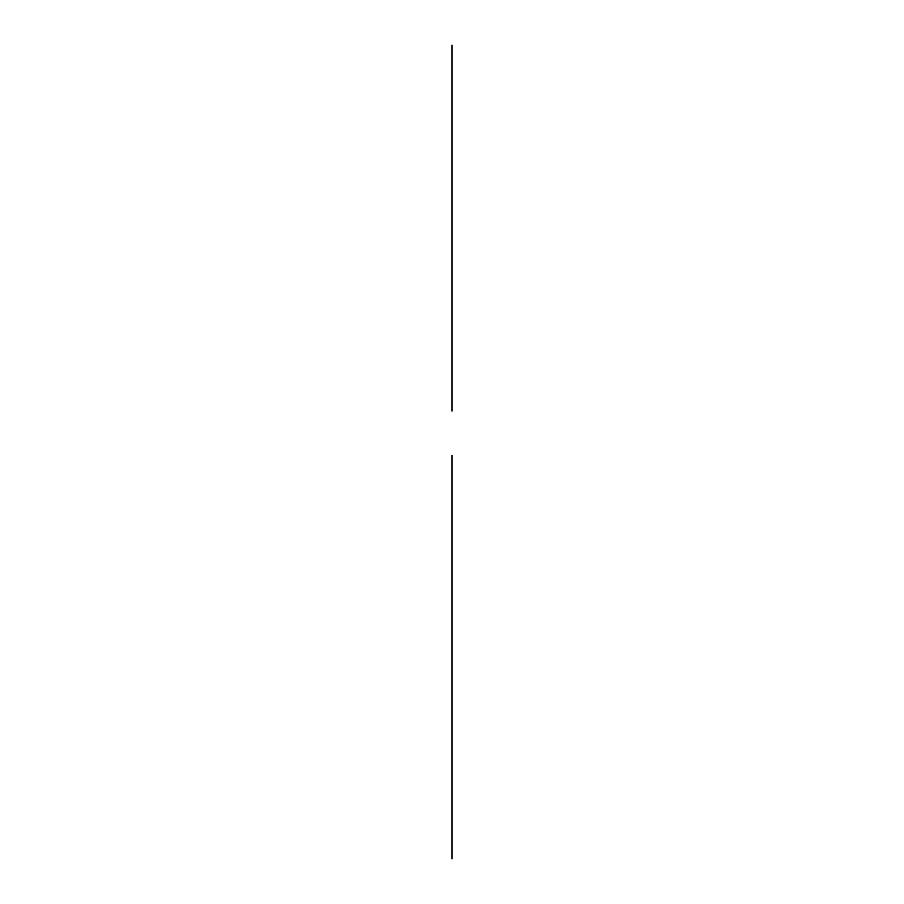 <?xml version="1.0" encoding="UTF-8"?>
<svg xmlns="http://www.w3.org/2000/svg" width="904" height="904" viewBox="0 0 904 904"><rect width="100%" height="100%" fill="white"/><g stroke="black" fill="none" stroke-linecap="round" stroke-linejoin="round"><path stroke-width="1.36" d="M452 152.753L452 347.893L452 152.753M452 372.278L452 128.368L452 372.278M452 158.855L452 341.791L452 158.855M452 326.367L452 223.062M452 274.714L452 307.416L452 274.714M452 601.804L452 569.102L452 601.804M452 653.456L452 550.152M452 684.125L452 455.446L452 684.125M452 668.881L452 485.945L452 668.881M452 479.843L452 699.368L452 479.843M452 514.263L452 858.8L452 514.263M452 411.083L452 45.2L452 411.083M452 75.687L452 380.584L452 75.687M452 343.995L452 161.059M452 252.532L452 175.24L452 252.532M452 700.25L452 777.542L452 700.25M452 791.723L452 608.787M452 828.313L452 523.416L452 828.313M452 858.8L452 837.454L452 858.8M452 389.737L452 45.2L452 389.737"/></g></svg>
